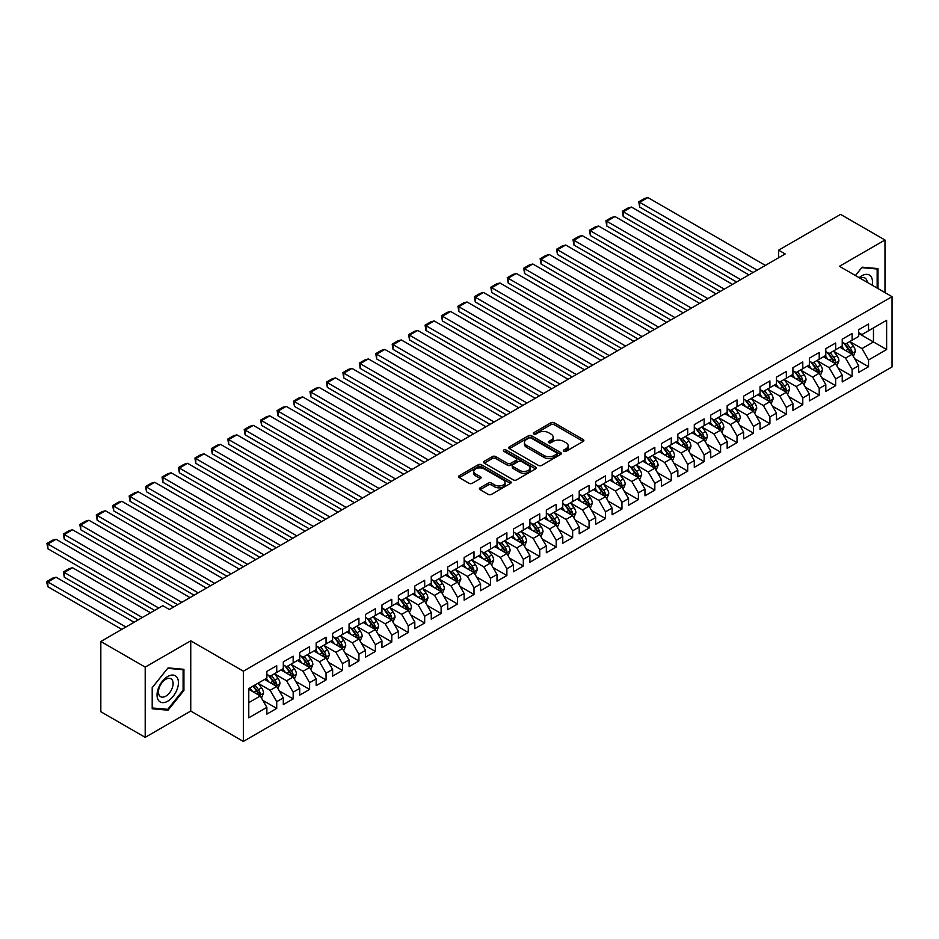<?xml version="1.0" encoding="UTF-8"?>
<svg xmlns="http://www.w3.org/2000/svg" width="939" height="939" viewBox="0 0 939 939"><rect width="100%" height="100%" fill="white"/><g stroke="black" fill="none" stroke-linecap="round" stroke-linejoin="round"><path stroke-width="1.41" d="M563.799 451.319A1.596 0.927 0 0 0 566.064 451.319L583.201 441.412A2.277 1.315 0 0 0 583.87 440.485A2.277 1.315 0 0 0 583.201 439.546L554.163 422.785A2.277 1.315 0 0 0 550.935 422.785L533.786 432.679A1.596 0.927 0 0 0 533.317 433.337A1.596 0.927 0 0 0 533.786 433.982A1.596 0.927 0 0 0 536.052 433.982L538.27 432.703A7.301 4.214 0 0 1 548.587 432.703L551.017 434.1A7.301 4.214 0 0 1 553.153 437.081A7.301 4.214 0 0 1 551.017 440.062L548.799 441.342A1.596 0.927 0 0 0 548.329 441.999A1.596 0.927 0 0 0 548.799 442.645A1.596 0.927 0 0 0 551.052 442.645L553.271 441.365A7.301 4.214 0 0 1 563.6 441.365L566.017 442.762A7.301 4.214 0 0 1 568.154 445.743A7.301 4.214 0 0 1 566.017 448.725L563.799 450.004A1.596 0.927 0 0 0 563.33 450.661A1.596 0.927 0 0 0 563.799 451.319L563.799 450.004M480.099 487.811A2.277 1.315 0 0 0 479.43 488.738A2.277 1.315 0 0 0 480.099 489.677L488.245 494.384A2.277 1.315 0 0 0 491.473 494.384L510.511 483.385A2.277 1.315 0 0 0 511.18 482.458A2.277 1.315 0 0 0 510.511 481.519L481.461 464.746A2.277 1.315 0 0 0 478.233 464.746L459.194 475.744A2.277 1.315 0 0 0 458.525 476.672A2.277 1.315 0 0 0 459.194 477.611L469.042 483.292A2.277 1.315 0 0 0 472.27 483.292L480.416 478.585A2.277 1.315 0 0 0 481.085 477.658A2.277 1.315 0 0 0 480.416 476.719L475.533 473.902A6.104 3.521 0 0 1 473.749 471.413A6.104 3.521 0 0 1 477.517 468.162A6.104 3.521 0 0 1 484.172 468.925L503.292 479.958A6.104 3.521 0 0 1 505.076 482.458A6.104 3.521 0 0 1 501.309 485.709A6.104 3.521 0 0 1 494.653 484.947L491.473 483.104A2.277 1.315 0 0 0 488.245 483.104L480.099 487.811L480.099 489.677L488.245 485.005L488.245 483.104M145.205 667.113L145.205 737.35L190.746 711.058L190.746 640.821L145.205 667.113L100.825 641.49L162.799 605.702L169.372 609.505L785.192 253.964L778.619 250.173L778.619 257.755M190.746 640.821L243.354 671.197L892.05 296.677L892.05 366.914L243.354 741.434L243.354 671.197M884.984 292.592L884.984 240.008L839.443 266.3L892.05 296.677M884.984 240.008L840.593 214.385L778.619 250.173M538.423 465.404A2.277 1.315 0 0 0 541.65 465.404L560.7 454.406A2.277 1.315 0 0 0 561.369 453.478A2.277 1.315 0 0 0 560.7 452.551L531.65 435.778A2.277 1.315 0 0 0 528.422 435.778L509.384 446.776A2.277 1.315 0 0 0 508.715 447.703A2.277 1.315 0 0 0 509.384 448.631L538.423 465.404M504.454 451.659A1.596 0.927 0 0 1 506.074 451.882L535.57 468.913L516.567 479.888A2.277 1.315 0 0 1 513.34 479.888L484.289 463.127L484.289 461.26A2.277 1.315 0 0 0 483.62 462.188A2.277 1.315 0 0 0 484.289 463.127M484.289 461.26L492.435 456.554A2.277 1.315 0 0 1 495.663 456.554L507.447 463.35A2.277 1.315 0 0 0 510.675 463.35L516.074 460.239A2.277 1.315 0 0 0 516.743 459.3A2.277 1.315 0 0 0 516.074 458.373L503.809 451.295A1.596 0.927 0 0 1 503.351 450.638A1.596 0.927 0 0 1 504.337 449.781A1.596 0.927 0 0 1 506.074 449.981L535.606 467.035A2.277 1.315 0 0 1 536.275 467.962A2.277 1.315 0 0 1 535.606 468.901L535.606 467.035M858.68 333.404L873.47 341.949L873.47 327.899L886.627 320.305L868.54 330.751L868.54 324.014L858.68 329.706L858.68 336.444L852.107 340.235L852.107 333.498L842.236 339.19L842.236 345.939L835.663 349.731L835.663 342.993L825.804 348.686L825.804 355.423L819.219 359.226L819.219 352.477L809.359 358.182L809.359 364.919L802.786 368.71L802.786 361.973L792.915 367.665L792.915 374.403L786.342 378.206L786.342 371.468L776.483 377.161L776.483 383.898L769.91 387.69L769.91 380.952L760.038 386.657L760.038 393.394L753.465 397.185L753.465 390.448L743.606 396.141L743.606 402.878L737.021 406.681L737.021 399.944L727.162 405.636L727.162 412.374L720.589 416.165L720.589 409.427L710.729 415.12L710.729 421.869L704.144 425.66L704.144 418.923L694.285 424.616L694.285 431.353L687.712 435.156L687.712 428.407L677.841 434.111L677.841 440.849L671.268 444.64L671.268 437.903L661.408 443.595L661.408 450.333L654.835 454.136L654.835 447.398L644.964 453.091L644.964 459.828L638.391 463.62L638.391 456.882L628.531 462.575L628.531 469.324L621.947 473.115L621.947 466.378L612.087 472.071L612.087 478.808L605.514 482.611L605.514 475.873L595.643 481.566L595.643 488.303L589.07 492.095L589.07 485.357L579.21 491.05L579.21 497.787L572.637 501.59L572.637 494.853L562.766 500.546L562.766 507.283L556.193 511.086L556.193 504.337L546.334 510.041L546.334 516.779L539.749 520.57L539.749 513.833L529.889 519.525L529.889 526.263L523.316 530.066L523.316 523.328L513.445 529.021L513.445 535.758L506.872 539.549L506.872 532.812L497.013 538.505L497.013 545.254L490.44 549.045L490.44 542.308L480.568 548L480.568 554.738L473.995 558.541L473.995 551.803L464.136 557.496L464.136 564.233L457.551 568.025L457.551 561.287L447.692 566.98L447.692 573.717L441.119 577.52L441.119 570.783L431.259 576.476L431.259 583.213L424.674 587.016L424.674 580.267L414.815 585.971L414.815 592.709L408.242 596.5L408.242 589.762L398.371 595.455L398.371 602.192L391.798 605.995L391.798 599.258L381.938 604.951L381.938 611.688L375.365 615.479L375.365 608.742L365.494 614.435L365.494 621.184L358.921 624.975L358.921 618.238L349.062 623.93L349.062 630.668L342.477 634.471L342.477 627.721L332.617 633.426L332.617 640.163L326.044 643.954L326.044 637.217L316.173 642.91L316.173 649.647L309.6 653.45L309.6 646.713L299.741 652.405L299.741 659.143L293.168 662.934L293.168 656.197L283.296 661.901L283.296 668.638L276.723 672.43L276.723 665.692L266.864 671.385L266.864 678.122L248.776 688.569L248.776 717.795L266.864 707.36L260.279 695.975L248.776 689.32M886.627 320.305L886.627 349.543L868.54 359.977L861.967 348.592L850.041 341.714M854.654 358.698L868.54 366.715L868.54 359.977M868.54 366.715L858.68 372.419L858.68 365.67L852.107 369.473L845.523 358.088L833.609 351.198M838.21 368.194L852.107 376.21L852.107 369.473M852.107 376.21L842.236 381.903L842.236 375.166L835.663 378.969L829.09 367.572L817.165 360.693M821.778 377.678L835.663 385.706L835.663 378.969M835.663 385.706L825.804 391.399L825.804 384.661L819.219 388.453L812.646 377.067L800.732 370.189M805.333 387.173L819.219 395.19L819.219 388.453M819.219 395.19L809.359 400.883L809.359 394.145L802.786 397.948L796.213 386.551L784.288 379.673M788.889 396.669L802.786 404.686L802.786 397.948M802.786 404.686L792.915 410.378L792.915 403.641L786.342 407.432L779.769 396.047L767.856 389.169M772.457 406.153L786.342 414.181L786.342 407.432M786.342 414.181L776.483 419.874L776.483 413.137L769.91 416.928L763.325 405.542L751.411 398.652M756.012 415.648L769.91 423.665L769.91 416.928M769.91 423.665L760.038 429.358L760.038 422.62L753.465 426.423L746.892 415.026L734.967 408.148M739.58 425.144L753.465 433.161L753.465 426.423M753.465 433.161L743.606 438.853L743.606 432.116L737.021 435.907L730.448 424.522L718.535 417.644M723.136 434.628L737.021 442.645L737.021 435.907M737.021 442.645L727.162 448.349L727.162 441.6L720.589 445.403L714.016 434.018L702.09 427.128M706.691 444.124L720.589 452.14L720.589 445.403M720.589 452.14L710.729 457.833L710.729 451.096L704.144 454.899L697.571 443.501L685.658 436.623M690.259 453.607L704.144 461.636L704.144 454.899M704.144 461.636L694.285 467.329L694.285 460.591L687.712 464.382L681.127 452.997L669.214 446.119M673.815 463.103L687.712 471.12L687.712 464.382M687.712 471.12L677.841 476.812L677.841 470.075L671.268 473.878L664.695 462.481L652.769 455.603M657.382 472.599L671.268 480.615L671.268 473.878M671.268 480.615L661.408 486.308L661.408 479.571L654.835 483.362L648.25 471.977L636.337 465.098M640.938 482.083L654.835 490.111L654.835 483.362M654.835 490.111L644.964 495.804L644.964 489.066L638.391 492.858L631.818 481.472L619.893 474.582M624.494 491.578L638.391 499.595L638.391 492.858M638.391 499.595L628.531 505.288L628.531 498.55L621.947 502.353L615.374 490.956L603.46 484.078M608.061 501.074L621.947 509.091L621.947 502.353M621.947 509.091L612.087 514.783L612.087 508.046L605.514 511.837L598.941 500.452L587.016 493.574M591.617 510.558L605.514 518.574L605.514 511.837M605.514 518.574L595.643 524.279L595.643 517.53L589.07 521.333L582.497 509.947L570.572 503.058M575.184 520.053L589.07 528.07L589.07 521.333M589.07 528.07L579.21 533.763L579.21 527.025L572.637 530.828L566.053 519.431L554.139 512.553M558.74 529.537L572.637 537.566L572.637 530.828M572.637 537.566L562.766 543.258L562.766 536.521L556.193 540.312L549.62 528.927L537.695 522.049M542.308 539.033L556.193 547.05L556.193 540.312M556.193 547.05L546.334 552.742L546.334 546.005L539.749 549.808L533.176 538.411L521.262 531.533M525.863 548.529L539.749 556.545L539.749 549.808M539.749 556.545L529.889 562.238L529.889 555.501L523.316 559.292L516.743 547.907L504.818 541.028M509.419 558.012L523.316 566.041L523.316 559.292M523.316 566.041L513.445 571.734L513.445 564.996L506.872 568.788L500.299 557.402L488.386 550.512M492.987 567.508L506.872 575.525L506.872 568.788M506.872 575.525L497.013 581.218L497.013 574.48L490.44 578.283L483.855 566.886L471.941 560.008M476.543 576.992L490.44 585.02L490.44 578.283M490.44 585.02L480.568 590.713L480.568 583.976L473.995 587.767L467.422 576.382L455.497 569.504M460.11 586.488L473.995 594.504L473.995 587.767M473.995 594.504L464.136 600.209L464.136 593.46L457.551 597.263L450.978 585.877L439.065 578.987M443.666 595.983L457.551 604L457.551 597.263M457.551 604L447.692 609.693L447.692 602.955L441.119 606.747L434.546 595.361L422.62 588.483M427.222 605.467L441.119 613.496L441.119 606.747M441.119 613.496L431.259 619.188L431.259 612.451L424.674 616.242L418.101 604.857L406.188 597.967M410.789 614.963L424.674 622.98L424.674 616.242M424.674 622.98L414.815 628.672L414.815 621.935L408.242 625.738L401.657 614.341L389.744 607.463M394.345 624.458L408.242 632.475L408.242 625.738M408.242 632.475L398.371 638.168L398.371 631.431L391.798 635.222L385.225 623.836L373.299 616.958M377.912 633.942L391.798 641.959L391.798 635.222M391.798 641.959L381.938 647.664L381.938 640.926L375.365 644.717L368.781 633.332L356.867 626.442M361.468 643.438L375.365 651.455L375.365 644.717M375.365 651.455L365.494 657.147L365.494 650.41L358.921 654.213L352.348 642.816L340.423 635.938M345.024 652.922L358.921 660.95L358.921 654.213M358.921 660.95L349.062 666.643L349.062 659.906L342.477 663.697L335.904 652.312L323.99 645.433M328.591 662.418L342.477 670.434L342.477 663.697M342.477 670.434L332.617 676.139L332.617 669.39L326.044 673.193L319.471 661.795L307.546 654.917M312.147 671.913L326.044 679.93L326.044 673.193M326.044 679.93L316.173 685.623L316.173 678.885L309.6 682.676L303.027 671.291L291.113 664.413M295.715 681.397L309.6 689.426L309.6 682.676M309.6 689.426L299.741 695.118L299.741 688.381L293.168 692.172L286.583 680.787L274.669 673.897M279.27 690.893L293.168 698.909L293.168 692.172M293.168 698.909L283.296 704.602L283.296 697.865L276.723 701.668L270.15 690.271L258.225 683.392M262.838 700.388L276.723 708.405L276.723 701.668M276.723 708.405L266.864 714.098L266.864 707.36M266.864 674.331L270.15 676.233L276.723 672.43M248.776 702.618L260.279 695.975M283.296 664.835L286.583 666.737L293.168 662.934M270.15 690.271L276.723 686.479L264.563 679.46M283.296 697.865L276.723 686.479M299.741 655.352L303.027 657.241L309.6 653.45M286.583 680.787L293.168 676.984L280.996 669.965M299.741 688.381L293.168 676.984M316.173 645.856L319.471 647.757L326.044 643.954M303.027 671.291L309.6 667.5L297.44 660.469M316.173 678.885L309.6 667.5M332.617 636.36L335.904 638.262L342.477 634.471M319.471 661.795L326.044 658.004L313.872 650.985M332.617 669.39L326.044 658.004M349.062 626.876L352.348 628.766L358.921 624.975M335.904 652.312L342.477 648.509L330.317 641.49M349.062 659.906L342.477 648.509M365.494 617.381L368.781 619.282L375.365 615.479M352.348 642.816L358.921 639.025L346.749 631.994M365.494 650.41L358.921 639.025M381.938 607.885L385.225 609.787L391.798 605.995M368.781 633.332L375.365 629.529L363.193 622.51M381.938 640.926L375.365 629.529M398.371 598.401L401.657 600.303L408.242 596.5M385.225 623.836L391.798 620.045L379.638 613.014M398.371 631.431L391.798 620.045M414.815 588.906L418.101 590.807L424.674 587.016M401.657 614.341L408.242 610.55L396.07 603.531M414.815 621.935L408.242 610.55M431.259 579.422L434.546 581.311L441.119 577.52M418.101 604.857L424.674 601.054L412.514 594.035M431.259 612.451L424.674 601.054M447.692 569.926L450.978 571.828L457.551 568.025M434.546 595.361L441.119 591.57L428.947 584.539M447.692 602.955L441.119 591.57M464.136 560.43L467.422 562.332L473.995 558.541M450.978 585.877L457.551 582.074L445.391 575.055M464.136 593.46L457.551 582.074M480.568 550.947L483.855 552.836L490.44 549.045M467.422 576.382L473.995 572.579L461.835 565.56M480.568 583.976L473.995 572.579M497.013 541.451L500.299 543.352L506.872 539.549M483.855 566.886L490.44 563.095L478.268 556.064M497.013 574.48L490.44 563.095M513.445 531.967L516.743 533.857L523.316 530.066M500.299 557.402L506.872 553.599L494.712 546.58M513.445 564.996L506.872 553.599M529.889 522.471L533.176 524.373L539.749 520.57M516.743 547.907L523.316 544.115L511.145 537.085M529.889 555.501L523.316 544.115M546.334 512.976L549.62 514.877L556.193 511.086M533.176 538.411L539.749 534.62L527.589 527.601M546.334 546.005L539.749 534.62M562.766 503.492L566.053 505.382L572.637 501.59M549.62 528.927L556.193 525.124L544.033 518.105M562.766 536.521L556.193 525.124M579.21 493.996L582.497 495.898L589.07 492.095M566.053 519.431L572.637 515.64L560.466 508.609M579.21 527.025L572.637 515.64M595.643 484.501L598.941 486.402L605.514 482.611M582.497 509.947L589.07 506.144L576.91 499.125M595.643 517.53L589.07 506.144M612.087 475.017L615.374 476.918L621.947 473.115M598.941 500.452L605.514 496.649L593.342 489.63M612.087 508.046L605.514 496.649M628.531 465.521L631.818 467.422L638.391 463.62M615.374 490.956L621.947 487.165L609.787 480.134M628.531 498.55L621.947 487.165M644.964 456.037L648.25 457.927L654.835 454.136M631.818 481.472L638.391 477.669L626.219 470.65M644.964 489.066L638.391 477.669M661.408 446.541L664.695 448.443L671.268 444.64M648.25 471.977L654.835 468.185L642.663 461.155M661.408 479.571L654.835 468.185M677.841 437.046L681.127 438.947L687.712 435.156M664.695 462.481L671.268 458.69L659.108 451.671M677.841 470.075L671.268 458.69M694.285 427.562L697.571 429.452L704.144 425.66M681.127 452.997L687.712 449.194L675.54 442.175M694.285 460.591L687.712 449.194M710.729 418.066L714.016 419.968L720.589 416.165M697.571 443.501L704.144 439.71L691.984 432.679M710.729 451.096L704.144 439.71M727.162 408.571L730.448 410.472L737.021 406.681M714.016 434.018L720.589 430.215L708.417 423.196M727.162 441.6L720.589 430.215M743.606 399.087L746.892 400.988L753.465 397.185M730.448 424.522L737.021 420.719L724.861 413.7M743.606 432.116L737.021 420.719M760.038 389.591L763.325 391.493L769.91 387.69M746.892 415.026L753.465 411.235L741.305 404.204M760.038 422.62L753.465 411.235M776.483 380.107L779.769 381.997L786.342 378.206M763.325 405.542L769.91 401.739L757.738 394.72M776.483 413.137L769.91 401.739M792.915 370.612L796.213 372.513L802.786 368.71M779.769 396.047L786.342 392.256L774.182 385.225M792.915 403.641L786.342 392.256M809.359 361.116L812.646 363.017L819.219 359.226M796.213 386.551L802.786 382.76L790.615 375.741M809.359 394.145L802.786 382.76M825.804 351.632L829.09 353.522L835.663 349.731M812.646 377.067L819.219 373.264L807.059 366.245M825.804 384.661L819.219 373.264M842.236 342.136L845.523 344.038L852.107 340.235M829.09 367.572L835.663 363.78L823.503 356.75M842.236 375.166L835.663 363.78M858.68 332.641L861.967 334.542L868.54 330.751M845.523 358.088L852.107 354.285L839.936 347.266M858.68 365.67L852.107 354.285M100.825 641.49L100.825 711.727L145.205 737.35M190.746 711.058L243.354 741.434M861.967 348.592L873.47 341.949L886.627 349.543M877.988 288.555L877.988 268.589L862.131 267.169L855.417 275.526L861.802 267.638L877.167 269.012L877.167 288.085M183.927 690.458L183.927 669.307L168.058 667.887L152.2 687.618L152.2 708.781L168.058 710.189L183.927 690.458L183.105 689.989M564.445 451.542L566.017 450.626A7.301 4.214 0 0 0 568.154 447.645L568.154 445.743M553.153 437.081L553.153 438.983A7.301 4.214 0 0 1 551.017 441.964L549.432 442.879M583.178 441.436L554.163 424.686A2.277 1.315 0 0 0 550.935 424.686L534.432 434.205M560.665 454.429L531.65 437.68A2.277 1.315 0 0 0 528.422 437.68L509.408 448.654M556.663 454.136A1.596 0.927 0 0 0 557.132 453.478A1.596 0.927 0 0 0 556.663 452.833L531.169 438.102A1.596 0.927 0 0 0 528.903 438.102L526.568 439.464A7.301 4.214 0 0 0 524.432 442.445A7.301 4.214 0 0 0 526.568 445.426L543.998 455.485A7.301 4.214 0 0 0 554.327 455.485L556.663 454.136L556.663 456.025A1.596 0.927 0 0 0 557.132 455.38L557.132 453.478M524.432 442.445L524.432 444.335A7.301 4.214 0 0 0 526.568 447.316L526.568 445.426M556.663 456.025L554.327 457.375A7.301 4.214 0 0 1 543.998 457.375L526.568 447.316M484.324 463.138L492.435 458.455L492.435 456.554M516.743 459.3L516.743 461.202A2.277 1.315 0 0 1 516.074 462.129L510.675 465.251A2.277 1.315 0 0 1 507.447 465.251L495.663 458.455A2.277 1.315 0 0 0 492.435 458.455M519.666 470.416A6.104 3.521 0 0 0 526.321 471.178A6.104 3.521 0 0 0 530.089 467.915A6.104 3.521 0 0 0 528.305 465.427L521.568 461.542A2.277 1.315 0 0 0 518.34 461.542L512.929 464.664A2.277 1.315 0 0 0 512.26 465.591A2.277 1.315 0 0 0 512.929 466.519L519.666 470.416L519.666 472.305A6.104 3.521 0 0 0 526.321 473.068A6.104 3.521 0 0 0 530.089 469.817L530.089 467.915M512.26 465.591L512.26 467.493A2.277 1.315 0 0 0 512.929 468.42L512.929 466.519M519.666 472.305L512.929 468.42M505.076 482.458L505.076 484.348A6.104 3.521 0 0 1 501.309 487.611A6.104 3.521 0 0 1 494.653 486.848L491.473 485.005A2.277 1.315 0 0 0 488.245 485.005M473.749 471.413L473.749 473.315A6.104 3.521 0 0 0 475.533 475.803L475.533 473.902M480.381 478.608L475.533 475.803M510.476 483.397L481.461 466.648A2.277 1.315 0 0 0 478.233 466.648L459.23 477.622M166.379 709.227L168.058 710.189M853.316 356.397L855.359 351.421A6.162 3.556 -120 0 0 853.387 346.174L849.901 341.514M844.337 349.801L841.673 346.256M639.67 245.02L720.178 291.501L606.794 226.041L605.89 220.771L611.641 217.449L615.01 216.545L606.794 221.299L606.794 226.041M850.945 353.616L852.025 351.679A6.162 3.556 -120 0 0 850.264 347.982L846.778 343.31M844.783 343.604L849.091 349.367A3.134 1.808 60 0 1 849.666 350.317L852.025 351.679M843.703 342.981L848.293 349.12A6.162 3.556 60 0 1 850.053 352.818L850.182 353.181M757.163 270.15L639.67 202.308L639.67 207.061L753.055 272.521M765.379 265.397L647.887 197.566L639.67 202.308L638.766 201.791L644.518 198.469L647.887 197.566M639.67 207.061L638.766 201.791M836.884 365.881L838.914 360.916A6.162 3.556 -120 0 0 836.954 355.67L833.456 350.998M827.893 359.297L825.24 355.752M623.238 254.516L703.734 300.996L590.349 235.536L589.446 230.266L595.209 226.945L598.577 226.041L590.349 230.783L590.349 235.536M834.501 363.111L835.593 361.175A6.162 3.556 -120 0 0 833.832 357.466L830.334 352.806M828.339 353.099L832.658 358.851A3.134 1.808 60 0 1 833.222 359.813L835.593 361.175M827.259 352.465L831.86 358.604A6.162 3.556 60 0 1 833.621 362.313L833.738 362.665M820.44 375.377L822.482 370.4A6.162 3.556 -120 0 0 820.51 365.154L817.024 360.494M811.449 368.781L808.796 365.236M606.794 264L687.301 310.48L573.917 245.02L573.013 239.75L578.764 236.428L582.133 235.536L573.917 240.278L573.917 245.02M818.057 372.595L819.148 370.67A6.162 3.556 -120 0 0 817.388 366.961L813.902 362.301M811.906 362.583L816.214 368.346A3.134 1.808 60 0 1 816.789 369.297L819.148 370.67M810.815 361.961L815.416 368.1A6.162 3.556 60 0 1 817.176 371.809L817.306 372.161M740.73 279.634L623.238 211.803L623.238 216.545L736.61 282.005M748.946 274.892L631.454 207.061L623.238 211.803L622.334 211.287L628.085 207.965L631.454 207.061M623.238 216.545L622.334 211.287M724.286 289.13L605.89 220.771M732.502 284.388L615.01 216.545M872.155 285.186A15.106 8.721 120 0 0 871.052 276.618A15.106 8.721 120 0 0 859.173 277.698M867.155 282.299A10.341 5.974 120 0 0 866.192 279.129A10.341 5.974 120 0 0 865.03 278.05A10.341 5.974 120 0 0 860.277 278.331M876.157 268.425L877.167 269.012M158.48 700.365A15.106 8.721 120 0 0 173.069 696.456A15.106 8.721 120 0 0 176.99 677.336A15.106 8.721 120 0 0 162.388 681.245A15.106 8.721 120 0 0 158.48 700.365M159.454 695.611A10.341 5.974 120 0 0 160.616 696.691A10.341 5.974 120 0 0 170.241 691.855A10.341 5.974 120 0 0 172.119 679.848A10.341 5.974 120 0 0 170.957 678.768A10.341 5.974 120 0 0 161.332 683.592A10.341 5.974 120 0 0 159.454 695.611M167.729 668.357L183.105 669.73L183.105 690.224L167.729 709.344L152.364 707.971L152.364 687.477L167.694 668.333M182.084 669.143L183.105 669.73M803.995 384.873L806.038 379.896A6.162 3.556 -120 0 0 804.077 374.649L800.58 369.989M795.016 378.276L792.363 374.731M590.349 273.495L670.857 319.976L557.473 254.516L556.569 249.246L562.32 245.924L565.701 245.02L557.473 249.774L557.473 254.516M801.624 382.091L802.716 380.154A6.162 3.556 -120 0 0 800.944 376.445L797.457 371.785M795.462 372.079L799.782 377.842A3.134 1.808 60 0 1 800.345 378.793L802.716 380.154M794.382 371.457L798.972 377.584A6.162 3.556 60 0 1 800.744 381.293L800.861 381.657M787.563 394.357L789.593 389.38A6.162 3.556 -120 0 0 787.633 384.133L784.135 379.473M778.572 387.76L775.919 384.227M573.917 282.991L654.413 329.472L541.04 264.012L540.136 258.741L545.888 255.42L549.256 254.516L541.04 259.258L541.04 264.012M785.18 391.586L786.272 389.65A6.162 3.556 -120 0 0 784.511 385.941L781.013 381.281M779.03 381.574L783.337 387.326A3.134 1.808 60 0 1 783.912 388.277L786.272 389.65M777.938 380.941L782.539 387.079A6.162 3.556 60 0 1 784.3 390.788L784.429 391.14M707.842 298.625L589.446 230.266M716.07 293.872L598.577 226.041M691.409 308.109L573.013 239.75M699.625 303.367L582.133 235.536M771.119 403.852L773.161 398.875A6.162 3.556 -120 0 0 771.189 393.629L767.703 388.969M762.139 397.256L759.487 393.711M557.473 292.475L637.98 338.956L524.596 273.495L523.692 268.225L529.443 264.904L532.812 264L524.596 268.754L524.596 273.495M768.748 401.07L769.839 399.134A6.162 3.556 -120 0 0 768.067 395.436L764.581 390.777M762.585 391.058L766.893 396.821A3.134 1.808 60 0 1 767.468 397.772L769.839 399.134M761.506 390.436L766.095 396.575A6.162 3.556 60 0 1 767.856 400.272L767.985 400.636M674.965 317.605L556.569 249.246M683.193 312.851L565.701 245.02M754.686 413.336L756.717 408.371A6.162 3.556 -120 0 0 754.756 403.124L751.259 398.465M745.695 406.751L743.042 403.207M541.04 301.971L621.536 348.451L508.152 282.991L507.248 277.721L513.011 274.399L516.38 273.495L508.152 278.237L508.152 282.991M752.303 410.566L753.395 408.629A6.162 3.556 -120 0 0 751.634 404.92L748.137 400.26M746.141 400.554L750.461 406.305A3.134 1.808 60 0 1 751.024 407.268L753.395 408.629M745.061 399.932L749.662 406.059A6.162 3.556 60 0 1 751.423 409.768L751.54 410.12M658.532 327.089L540.136 258.741M666.749 322.347L549.256 254.516M738.242 422.832L740.284 417.855A6.162 3.556 -120 0 0 738.312 412.608L734.826 407.949M729.263 416.235L726.598 412.691M524.596 311.466L605.103 357.935L491.719 292.475L490.815 287.217L496.567 283.895L499.935 282.991L491.719 287.733L491.719 292.475M735.871 420.05L736.951 418.125A6.162 3.556 -120 0 0 735.19 414.416L731.704 409.756M729.709 410.05L734.016 415.801A3.134 1.808 60 0 1 734.591 416.752L736.951 418.125M728.617 409.416L733.218 415.554A6.162 3.556 60 0 1 734.979 419.264L735.108 419.616M642.088 336.585L523.692 268.225M650.304 331.843L532.812 264M721.809 432.327L723.84 427.351A6.162 3.556 -120 0 0 721.88 422.104L718.382 417.444M712.818 425.731L710.166 422.186M508.152 320.95L588.659 367.431L475.275 301.971L474.371 296.701L480.122 293.379L483.503 292.475L475.275 297.229L475.275 301.971M719.427 429.546L720.518 427.609A6.162 3.556 -120 0 0 718.758 423.912L715.26 419.24M713.264 419.533L717.584 425.297A3.134 1.808 60 0 1 718.147 426.247L720.518 427.609M712.185 418.911L716.774 425.05A6.162 3.556 60 0 1 718.546 428.747L718.664 429.111M625.644 346.08L507.248 277.721M633.872 341.327L516.38 273.495M705.365 441.811L707.407 436.846A6.162 3.556 -120 0 0 705.435 431.6L701.949 426.928M696.374 435.227L693.721 431.682M491.719 330.446L572.227 376.926L458.842 311.466L457.939 306.196L463.69 302.874L467.059 301.971L458.842 306.713L458.842 311.466M702.982 439.041L704.074 437.104A6.162 3.556 -120 0 0 702.313 433.395L698.816 428.736M696.832 429.029L701.14 434.78A3.134 1.808 60 0 1 701.715 435.743L704.074 437.104M695.74 428.395L700.341 434.534A6.162 3.556 60 0 1 702.102 438.243L702.231 438.595M609.211 355.564L490.815 287.217M617.428 350.822L499.935 282.991M688.921 451.307L690.963 446.33A6.162 3.556 -120 0 0 688.991 441.084L685.505 436.424M679.942 444.71L677.289 441.166M475.275 339.93L555.782 386.41L442.398 320.95L441.494 315.68L447.246 312.358L450.614 311.466L442.398 316.208L442.398 320.95M686.55 448.525L687.641 446.6A6.162 3.556 -120 0 0 685.869 442.891L682.383 438.231M680.388 438.513L684.695 444.276A3.134 1.808 60 0 1 685.27 445.227L687.641 446.6M679.308 437.891L683.897 444.03A6.162 3.556 60 0 1 685.67 447.739L685.787 448.091M592.767 365.06L474.371 296.701M600.995 360.318L483.503 292.475M672.488 460.803L674.519 455.826A6.162 3.556 -120 0 0 672.559 450.579L669.061 445.919M663.497 454.206L660.845 450.661M458.842 349.425L539.338 395.906L425.966 330.446L425.062 325.176L430.813 321.854L434.182 320.95L425.966 325.704L425.966 330.446M670.106 458.021L671.197 456.084A6.162 3.556 -120 0 0 669.437 452.375L665.939 447.715M663.943 448.009L668.263 453.772A3.134 1.808 60 0 1 668.826 454.722L671.197 456.084M662.864 447.387L667.465 453.514A6.162 3.556 60 0 1 669.225 457.223L669.354 457.586M576.335 374.555L457.939 306.196M584.551 369.802L467.059 301.971M656.044 470.286L658.086 465.31A6.162 3.556 -120 0 0 656.115 460.063L652.628 455.403M647.065 463.69L644.4 460.157M442.398 358.921L522.906 405.402L409.521 339.93L408.618 334.671L414.369 331.35L417.738 330.446L409.521 335.188L409.521 339.93M653.673 467.505L654.753 465.58A6.162 3.556 -120 0 0 652.992 461.871L649.506 457.211M647.511 457.504L651.819 463.256A3.134 1.808 60 0 1 652.394 464.206L654.753 465.58M646.419 456.87L651.02 463.009A6.162 3.556 60 0 1 652.781 466.718L652.91 467.07M559.89 384.039L441.494 315.68M568.107 379.297L450.614 311.466M639.612 479.782L641.642 474.805A6.162 3.556 -120 0 0 639.682 469.559L636.184 464.899M630.621 473.186L627.968 469.641M425.966 368.405L506.461 414.885L393.077 349.425L392.173 344.155L397.936 340.834L401.305 339.93L393.077 344.683L393.077 349.425M637.229 477L638.32 475.064A6.162 3.556 -120 0 0 636.56 471.366L633.062 466.695M631.067 466.988L635.386 472.751A3.134 1.808 60 0 1 635.949 473.702L638.32 475.064M629.987 466.366L634.588 472.505A6.162 3.556 60 0 1 636.349 476.202L636.466 476.566M543.458 393.535L425.062 325.176M551.674 388.781L434.182 320.95M623.167 489.266L625.21 484.301A6.162 3.556 -120 0 0 623.238 479.054L619.752 474.383M614.176 482.681L611.524 479.136M409.521 377.901L490.029 424.381L376.645 358.921L375.741 353.651L381.492 350.329L384.861 349.425L376.645 354.167L376.645 358.921M620.785 486.496L621.876 484.559A6.162 3.556 -120 0 0 620.116 480.85L616.618 476.19M614.634 476.484L618.942 482.235A3.134 1.808 60 0 1 619.517 483.198L621.876 484.559M613.543 475.862L618.144 481.989A6.162 3.556 60 0 1 619.904 485.698L620.033 486.05M527.014 403.019L408.618 334.671M535.23 398.277L417.738 330.446M606.723 498.762L608.765 493.785A6.162 3.556 -120 0 0 606.805 488.538L603.308 483.878M597.744 492.165L595.091 488.62M393.077 387.396L473.585 433.865L360.2 368.405L359.297 363.147L365.048 359.825L368.417 358.921L360.2 363.663L360.2 368.405M604.352 495.98L605.444 494.055A6.162 3.556 -120 0 0 603.671 490.346L600.185 485.686M598.19 485.968L602.509 491.731A3.134 1.808 60 0 1 603.073 492.682L605.444 494.055M597.11 485.346L601.699 491.484A6.162 3.556 60 0 1 603.472 495.193L603.589 495.546M510.57 412.514L392.173 344.155M518.798 407.772L401.305 339.93M590.291 508.257L592.321 503.281A6.162 3.556 -120 0 0 590.361 498.034L586.863 493.374M581.3 501.661L578.647 498.116M376.645 396.88L457.14 443.361L343.768 377.901L342.864 372.63L348.615 369.309L351.984 368.405L343.768 373.159L343.768 377.901M587.908 505.475L588.999 503.539A6.162 3.556 -120 0 0 587.239 499.841L583.741 495.17M581.746 495.463L586.065 501.226A3.134 1.808 60 0 1 586.64 502.177L588.999 503.539M580.666 494.841L585.267 500.98A6.162 3.556 60 0 1 587.028 504.677L587.157 505.041M494.137 422.01L375.741 353.651M502.353 417.256L384.861 349.425M573.846 517.741L575.889 512.764A6.162 3.556 -120 0 0 573.917 507.529L570.431 502.858M564.867 511.156L562.215 507.612M360.2 406.376L440.708 452.856L327.324 387.396L326.42 382.126L332.171 378.804L335.54 377.901L327.324 382.643L327.324 387.396M571.475 514.971L572.555 513.034A6.162 3.556 -120 0 0 570.795 509.325L567.309 504.666M565.313 504.959L569.621 510.71A3.134 1.808 60 0 1 570.196 511.673L572.555 513.034M564.233 504.325L568.823 510.464A6.162 3.556 60 0 1 570.583 514.173L570.712 514.525M477.693 431.494L359.297 363.147M485.909 426.752L368.417 358.921M557.414 527.237L559.444 522.26A6.162 3.556 -120 0 0 557.484 517.013L553.987 512.354M548.423 520.64L545.77 517.096M343.768 415.86L424.264 462.34L310.879 396.88L309.976 391.61L315.739 388.288L319.107 387.396L310.879 392.138L310.879 396.88M555.031 524.455L556.123 522.518A6.162 3.556 -120 0 0 554.362 518.821L550.864 514.161M548.869 514.443L553.188 520.206A3.134 1.808 60 0 1 553.752 521.157L556.123 522.518M547.789 513.821L552.39 519.96A6.162 3.556 60 0 1 554.151 523.669L554.268 524.021M461.26 440.99L342.864 372.63M469.477 436.248L351.984 368.405M540.97 536.721L543.012 531.756A6.162 3.556 -120 0 0 541.04 526.509L537.554 521.849M531.99 530.136L529.326 526.591M327.324 425.355L407.831 471.836L294.447 406.376L293.543 401.106L299.295 397.784L302.663 396.88L294.447 401.634L294.447 406.376M538.587 533.951L539.679 532.014A6.162 3.556 -120 0 0 537.918 528.305L534.432 523.645M532.436 523.939L536.744 529.702A3.134 1.808 60 0 1 537.319 530.652L539.679 532.014M531.345 523.316L535.946 529.443A6.162 3.556 60 0 1 537.707 533.152L537.836 533.516M444.816 450.474L326.42 382.126M453.032 445.732L335.54 377.901M524.525 546.216L526.568 541.24A6.162 3.556 -120 0 0 524.608 535.993L521.11 531.333M515.546 539.62L512.894 536.087M310.879 434.851L391.387 481.331L278.003 415.86L277.099 410.601L282.85 407.28L286.231 406.376L278.003 411.118L278.003 415.86M522.154 543.435L523.246 541.51A6.162 3.556 -120 0 0 521.474 537.801L517.988 533.141M515.992 533.434L520.312 539.186A3.134 1.808 60 0 1 520.875 540.136L523.246 541.51M514.912 532.8L519.502 538.939A6.162 3.556 60 0 1 521.274 542.648L521.391 543M428.372 459.969L309.976 391.61M436.6 455.227L319.107 387.396M508.093 555.712L510.123 550.735A6.162 3.556 -120 0 0 508.163 545.489L504.666 540.829M499.102 549.115L496.449 545.571M294.447 444.335L374.943 490.815L261.57 425.355L260.666 420.085L266.418 416.763L269.786 415.86L261.57 420.613L261.57 425.355M505.71 552.93L506.802 550.993A6.162 3.556 -120 0 0 505.041 547.296L501.543 542.625M499.56 542.918L503.867 548.681A3.134 1.808 60 0 1 504.443 549.632L506.802 550.993M498.468 542.296L503.069 548.435A6.162 3.556 60 0 1 504.83 552.132L504.959 552.496M411.939 469.465L293.543 401.106M420.156 464.711L302.663 396.88M491.649 565.196L493.691 560.231A6.162 3.556 -120 0 0 491.719 554.984L488.233 550.313M482.669 558.611L480.017 555.066M278.003 453.83L358.51 500.311L245.126 434.851L244.222 429.581L249.974 426.259L253.342 425.355L245.126 430.097L245.126 434.851M489.278 562.426L490.369 560.489A6.162 3.556 -120 0 0 488.597 556.78L485.111 552.12M483.116 552.414L487.423 558.165A3.134 1.808 60 0 1 487.998 559.128L490.369 560.489M482.036 551.792L486.625 557.919A6.162 3.556 60 0 1 488.386 561.628L488.515 561.98M395.495 478.949L277.099 410.601M403.723 474.207L286.231 406.376M475.216 574.691L477.247 569.715A6.162 3.556 -120 0 0 475.287 564.468L471.789 559.808M466.225 568.095L463.573 564.55M261.57 463.326L342.066 509.795L228.682 444.335L227.778 439.076L233.541 435.755L236.91 434.851L228.682 439.593L228.682 444.335M472.833 571.91L473.925 569.985A6.162 3.556 -120 0 0 472.164 566.276L468.667 561.616M466.671 561.898L470.991 567.661A3.134 1.808 60 0 1 471.554 568.611L473.925 569.985M465.591 561.276L470.193 567.414A6.162 3.556 60 0 1 471.953 571.123L472.071 571.475M458.772 584.187L460.814 579.21A6.162 3.556 -120 0 0 458.842 573.964L455.356 569.304M449.793 577.591L447.128 574.046M245.126 472.81L325.633 519.29L212.249 453.83L211.345 448.56L217.097 445.239L220.465 444.335L212.249 449.088L212.249 453.83M456.401 581.405L457.481 579.469A6.162 3.556 -120 0 0 455.72 575.771L452.234 571.1M450.239 571.393L454.546 577.156A3.134 1.808 60 0 1 455.122 578.107L457.481 579.469M449.147 570.771L453.748 576.91A6.162 3.556 60 0 1 455.509 580.607L455.638 580.971M442.339 593.671L444.37 588.694A6.162 3.556 -120 0 0 442.41 583.448L438.912 578.788M433.349 587.086L430.696 583.542M228.682 482.306L309.189 528.786L195.805 463.326L194.901 458.056L200.653 454.734L204.033 453.83L195.805 458.572L195.805 463.326M439.957 590.901L441.048 588.964A6.162 3.556 -120 0 0 439.288 585.255L435.79 580.595M433.795 580.889L438.114 586.64A3.134 1.808 60 0 1 438.677 587.591L441.048 588.964M432.715 580.255L437.304 586.394A6.162 3.556 60 0 1 439.076 590.103L439.194 590.455M425.895 603.167L427.938 598.19A6.162 3.556 -120 0 0 425.966 592.943L422.48 588.284M416.904 596.57L414.252 593.025M212.249 491.79L292.757 538.27L179.372 472.81L178.469 467.54L184.22 464.218L187.589 463.326L179.372 468.068L179.372 472.81M423.512 600.385L424.604 598.448A6.162 3.556 -120 0 0 422.843 594.751L419.346 590.091M417.362 590.373L421.67 596.136A3.134 1.808 60 0 1 422.245 597.087L424.604 598.448M416.27 589.751L420.872 595.889A6.162 3.556 60 0 1 422.632 599.587L422.761 599.951M409.451 612.651L411.493 607.686A6.162 3.556 -120 0 0 409.521 602.439L406.035 597.779M400.472 606.066L397.819 602.521M195.805 501.285L276.312 547.766L162.928 482.306L162.024 477.035L167.776 473.714L171.144 472.81L162.928 477.552L162.928 482.306M407.08 609.881L408.172 607.944A6.162 3.556 -120 0 0 406.399 604.235L402.913 599.575M400.918 599.868L405.225 605.632A3.134 1.808 60 0 1 405.801 606.582L408.172 607.944M399.838 599.246L404.427 605.373A6.162 3.556 60 0 1 406.2 609.082L406.317 609.434M393.018 622.146L395.049 617.169A6.162 3.556 -120 0 0 393.089 611.923L389.591 607.263M384.028 615.55L381.375 612.005M179.372 510.781L259.868 557.261L146.496 491.79L145.592 486.531L151.343 483.209L154.712 482.306L146.496 487.048L146.496 491.79M390.636 619.364L391.727 617.439A6.162 3.556 -120 0 0 389.967 613.73L386.469 609.071M384.474 609.364L388.793 615.115A3.134 1.808 60 0 1 389.356 616.066L391.727 617.439M383.394 608.73L387.995 614.869A6.162 3.556 60 0 1 389.755 618.578L389.885 618.93M376.574 631.642L378.617 626.665A6.162 3.556 -120 0 0 376.645 621.418L373.159 616.759M367.595 625.045L364.931 621.501M162.928 520.265L243.436 566.745L130.052 501.285L129.148 496.015L134.899 492.693L138.268 491.79L130.052 496.543L130.052 501.285M374.203 628.86L375.283 626.923A6.162 3.556 -120 0 0 373.522 623.226L370.036 618.555M368.041 618.848L372.349 624.611A3.134 1.808 60 0 1 372.924 625.562L375.283 626.923M366.949 618.226L371.551 624.365A6.162 3.556 60 0 1 373.311 628.062L373.44 628.426M379.063 488.444L260.666 420.085M387.279 483.702L269.786 415.86M362.618 497.94L244.222 429.581M370.835 493.186L253.342 425.355M346.174 507.424L227.778 439.076M354.402 502.682L236.91 434.851M329.742 516.919L211.345 448.56M337.958 512.178L220.465 444.335M313.297 526.403L194.901 458.056M321.525 521.661L204.033 453.83M296.865 535.899L178.469 467.54M305.081 531.157L187.589 463.326M280.421 545.395L162.024 477.035M288.637 540.641L171.144 472.81M360.142 641.126L362.172 636.161A6.162 3.556 -120 0 0 360.212 630.914L356.714 626.243M351.151 634.541L348.498 630.996M146.496 529.76L226.992 576.241L113.607 510.781L112.703 505.511L118.467 502.189L121.835 501.285L113.607 506.027L113.607 510.781M357.759 638.356L358.851 636.419A6.162 3.556 -120 0 0 357.09 632.71L353.592 628.05M351.597 628.344L355.916 634.095A3.134 1.808 60 0 1 356.48 635.057L358.851 636.419M350.517 627.721L355.118 633.848A6.162 3.556 60 0 1 356.879 637.558L356.996 637.91M263.988 554.879L145.592 486.531M272.204 550.137L154.712 482.306M343.697 650.621L345.74 645.645A6.162 3.556 -120 0 0 343.768 640.398L340.282 635.738M334.707 644.025L332.054 640.48M130.052 539.256L210.559 585.725L97.175 520.265L96.271 514.995L102.022 511.673L105.391 510.781L97.175 515.523L97.175 520.265M341.315 647.84L342.406 645.915A6.162 3.556 -120 0 0 340.646 642.206L337.148 637.546M335.164 637.827L339.472 643.591A3.134 1.808 60 0 1 340.047 644.541L342.406 645.915M334.073 637.205L338.674 643.344A6.162 3.556 60 0 1 340.434 647.053L340.564 647.405M247.544 564.374L129.148 496.015M255.76 559.632L138.268 491.79M327.253 660.117L329.296 655.14A6.162 3.556 -120 0 0 327.335 649.894L323.838 645.234M318.274 653.521L315.621 649.976M113.607 548.74L194.115 595.22L80.731 529.76L79.827 524.49L85.578 521.168L88.959 520.265L80.731 525.018L80.731 529.76M324.882 657.335L325.974 655.399A6.162 3.556 -120 0 0 324.201 651.689L320.715 647.03M318.72 647.323L323.039 653.086A3.134 1.808 60 0 1 323.603 654.037L325.974 655.399M317.64 646.701L322.23 652.84A6.162 3.556 60 0 1 324.002 656.537L324.119 656.901M231.1 573.87L112.703 505.511M239.328 569.116L121.835 501.285M310.821 669.601L312.851 664.624A6.162 3.556 -120 0 0 310.891 659.378L307.393 654.718M301.83 663.016L299.177 659.471M97.175 558.236L177.671 604.716L64.298 539.256L63.394 533.986L69.146 530.664L72.514 529.76L64.298 534.502L64.298 539.256M308.438 666.831L309.53 664.894A6.162 3.556 -120 0 0 307.769 661.185L304.271 656.525M302.276 656.819L306.595 662.57A3.134 1.808 60 0 1 307.17 663.521L309.53 664.894M301.196 656.185L305.797 662.324A6.162 3.556 60 0 1 307.558 666.033L307.687 666.385M214.667 583.354L96.271 514.995M222.883 578.612L105.391 510.781M294.377 679.097L296.419 674.12A6.162 3.556 -120 0 0 294.447 668.873L290.961 664.213M285.397 672.5L282.745 668.955M80.731 567.719L154.665 610.409L47.854 548.74L46.95 543.47L52.701 540.148L56.07 539.256L47.854 543.998L47.854 548.74M292.006 676.315L293.085 674.378A6.162 3.556 -120 0 0 291.325 670.681L287.839 666.021M285.843 666.303L290.151 672.066A3.134 1.808 60 0 1 290.726 673.017L293.085 674.378M284.763 665.681L289.353 671.819A6.162 3.556 60 0 1 291.113 675.517L291.243 675.88M198.223 592.849L79.827 524.49M206.439 588.096L88.959 520.265M277.944 688.58L279.975 683.615A6.162 3.556 -120 0 0 278.014 678.369L274.517 673.709M142.329 617.522L64.298 572.473L72.514 567.719L150.545 612.78M268.953 681.996L266.3 678.451M64.298 577.215L63.394 571.945L64.298 572.473L64.298 577.215L138.221 619.893M275.561 685.81L276.653 683.874A6.162 3.556 -120 0 0 274.892 680.165L271.394 675.505M269.399 675.798L273.719 681.55A3.134 1.808 60 0 1 274.282 682.512L276.653 683.874M268.319 675.176L272.92 681.303A6.162 3.556 60 0 1 274.681 685.012L274.798 685.364M63.394 571.945L69.146 568.623L72.514 567.719M181.79 602.333L63.394 533.986M190.007 597.591L72.514 529.76M261.5 698.076L263.542 693.099A6.162 3.556 -120 0 0 261.57 687.853L258.084 683.193M125.896 627.017L47.854 581.957L56.07 577.215L134.113 622.275M252.521 691.48L249.856 687.935M47.854 586.711L46.95 583.342L46.95 581.441L47.854 581.957L47.854 586.711L121.777 629.388M259.129 695.294L260.209 693.369A6.162 3.556 -120 0 0 258.448 689.66L254.962 685.001M253.413 685.893L257.274 691.045A3.134 1.808 60 0 1 257.849 691.996L260.209 693.369M252.978 686.139L256.476 690.799A6.162 3.556 60 0 1 258.237 694.508L258.366 694.86M46.95 581.441L52.701 578.119L56.07 577.215M158.773 608.038L46.95 543.47M173.562 607.087L56.07 539.256M566.017 450.626L566.017 448.725M548.799 442.645L548.799 441.342M551.017 441.964L551.017 440.062M533.786 433.982L533.786 432.679M550.935 424.686L550.935 422.785M554.163 424.686L554.163 422.785M583.201 441.412L583.201 439.546M509.384 448.631L509.384 446.776M528.422 437.68L528.422 435.778M531.65 437.68L531.65 435.778M560.7 454.406L560.7 452.551M543.998 457.375L543.998 455.485M554.327 457.375L554.327 455.485M495.663 458.455L495.663 456.554M507.447 465.251L507.447 463.35M510.675 465.251L510.675 463.35M516.074 462.129L516.074 460.239M506.074 451.882L506.074 449.981M491.473 485.005L491.473 483.104M494.653 486.848L494.653 484.947M480.416 478.585L480.416 476.719M459.194 477.611L459.194 475.744M478.233 466.648L478.233 464.746M481.461 466.648L481.461 464.746M510.511 483.385L510.511 481.519M851.333 353.839L855.312 351.538M850.264 347.982L853.387 346.174M845.722 350.599L848.293 349.12M834.888 363.334L838.879 361.034M833.832 357.466L836.954 355.67M829.278 360.095L831.86 358.604M818.456 372.818L822.435 370.518M817.388 366.961L820.51 365.154M812.845 369.579L815.416 368.1M802.012 382.314L806.002 380.013M800.944 376.445L804.077 374.649M796.401 379.074L798.972 377.584M785.567 391.809L789.558 389.509M784.511 385.941L787.633 384.133M779.969 388.57L782.539 387.079M769.135 401.293L773.114 398.993M768.067 395.436L771.189 393.629M763.524 398.054L766.095 396.575M752.691 410.789L756.681 408.488M751.634 404.92L754.756 403.124M747.08 407.549L749.662 406.059M736.258 420.273L740.237 417.972M735.19 414.416L738.312 412.608M730.648 417.045L733.218 415.554M719.814 429.769L723.805 427.468M718.758 423.912L721.88 422.104M714.203 426.529L716.774 425.05M703.37 439.264L707.36 436.964M702.313 433.395L705.435 431.6M697.771 436.025L700.341 434.534M686.937 448.748L690.928 446.448M685.869 442.891L688.991 441.084M681.327 445.509L683.897 444.03M670.493 458.244L674.484 455.943M669.437 452.375L672.559 450.579M664.882 455.004L667.465 453.514M654.06 467.739L658.039 465.439M652.992 461.871L656.115 460.063M648.45 464.5L651.02 463.009M637.616 477.223L641.607 474.923M636.56 471.366L639.682 469.559M632.006 473.984L634.588 472.505M621.184 486.719L625.163 484.418M620.116 480.85L623.238 479.054M615.573 483.479L618.144 481.989M604.739 496.203L608.73 493.902M603.671 490.346L606.805 488.538M599.129 492.975L601.699 491.484M588.295 505.698L592.286 503.398M587.239 499.841L590.361 498.034M582.685 502.459L585.267 500.98M571.863 515.194L575.842 512.894M570.795 509.325L573.917 507.529M566.252 511.955L568.823 510.464M555.418 524.678L559.409 522.377M554.362 518.821L557.484 517.013M549.808 521.438L552.39 519.96M538.986 534.174L542.965 531.873M537.918 528.305L541.04 526.509M533.375 530.934L535.946 529.443M522.542 543.669L526.533 541.357M521.474 537.801L524.608 535.993M516.931 540.43L519.502 538.939M506.098 553.153L510.088 550.853M505.041 547.296L508.163 545.489M500.499 549.914L503.069 548.435M489.665 562.649L493.644 560.348M488.597 556.78L491.719 554.984M484.055 559.409L486.625 557.919M473.221 572.133L477.212 569.832M472.164 566.276L475.287 564.468M467.61 568.905L470.193 567.414M456.788 581.628L460.767 579.328M455.72 575.771L458.842 573.964M451.178 578.389L453.748 576.91M440.344 591.124L444.335 588.823M439.288 585.255L442.41 583.448M434.734 587.884L437.304 586.394M423.9 600.608L427.891 598.307M422.843 594.751L425.966 592.943M418.301 597.368L420.872 595.889M407.467 610.104L411.458 607.803M406.399 604.235L409.521 602.439M401.857 606.864L404.427 605.373M391.023 619.599L395.014 617.287M389.967 613.73L393.089 611.923M385.413 616.36L387.995 614.869M374.591 629.083L378.57 626.783M373.522 623.226L376.645 621.418M368.98 625.844L371.551 624.365M358.146 638.579L362.137 636.278M357.09 632.71L360.212 630.914M352.536 635.339L355.118 633.848M341.714 648.063L345.693 645.762M340.646 642.206L343.768 640.398M336.103 644.835L338.674 643.344M325.27 657.558L329.26 655.258M324.201 651.689L327.335 649.894M319.659 654.319L322.23 652.84M308.825 667.054L312.816 664.753M307.769 661.185L310.891 659.378M303.215 663.814L305.797 662.324M292.393 676.538L296.372 674.237M291.325 670.681L294.447 668.873M286.782 673.298L289.353 671.819M275.949 686.033L279.939 683.733M274.892 680.165L278.014 678.369M270.338 682.794L272.92 681.303M259.516 695.529L263.495 693.217M258.448 689.66L261.57 687.853M253.906 692.289L256.476 690.799"/></g></svg>
